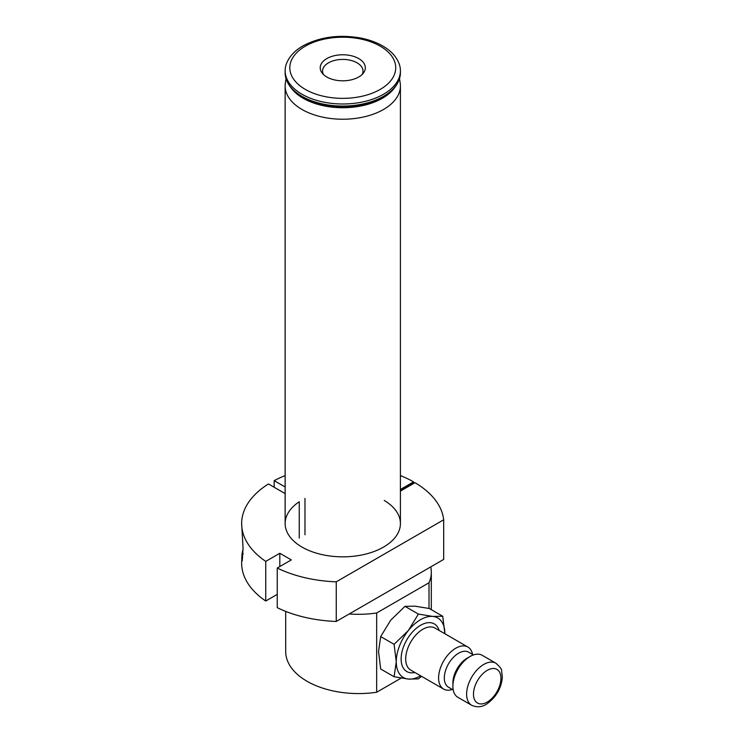 <?xml version="1.0" encoding="UTF-8"?>
<svg xmlns="http://www.w3.org/2000/svg" width="744" height="744" viewBox="0 0 744 744"><rect width="100%" height="100%" fill="white"/><g stroke="black" fill="none" stroke-linecap="round" stroke-linejoin="round"><path stroke-width="1.12" d="M414.427 483.023A101.128 58.385 0 0 0 413.562 482.531L413.562 481.87L400.412 489.459M400.412 491.105L414.994 482.689A101.128 58.385 180 0 1 443.684 519.796L443.684 559.423L336.251 621.454L336.251 581.827A101.128 58.385 180 0 1 277.252 568.025L291.322 559.906L279.818 553.266L265.748 561.394A101.128 58.385 180 0 1 241.651 523.562A101.128 58.385 180 0 1 268.463 483.963L285.138 493.588M285.138 475.593A101.128 58.385 180 0 0 274.183 480.661L274.183 487.264M400.412 475.593A101.128 58.385 180 0 1 413.562 481.87M274.183 480.661L285.138 486.976M277.252 568.025L277.252 607.662A101.128 58.385 0 0 0 336.251 621.454M299.255 538.07L299.255 501.735A57.641 33.275 0 0 0 285.138 523.562A57.641 33.275 0 0 0 342.77 556.837A57.641 33.275 0 0 0 400.412 523.562A57.641 33.275 0 0 0 384.239 500.442M336.251 581.827L443.684 519.796M243.111 549.184A101.128 58.385 0 0 0 241.958 554.522L241.651 563.189A101.128 58.385 0 0 0 265.748 601.022L277.252 594.382M241.661 558.446L242.256 560.837L243.056 548.263L241.651 523.562M265.748 561.394L265.748 601.022M304.975 498.434L304.975 534.769M279.818 566.547L279.818 553.266M413.562 482.531L400.412 490.119M401.174 678.1L376.659 692.246L376.659 612.982L429.018 582.757L429.018 608.452M286.022 78.613L285.352 83.068A57.641 33.275 0 0 0 285.138 85.951A57.641 33.275 0 0 0 320.72 116.696A57.641 33.275 0 0 0 383.532 109.489A57.641 33.275 0 0 0 400.412 85.951A57.641 33.275 0 0 0 400.198 83.068L399.528 78.613M362.123 74.484A20.228 11.681 0 0 0 362.998 71.089A20.228 11.681 0 0 0 342.77 59.418A20.228 11.681 0 0 0 322.552 71.089A20.228 11.681 0 0 0 323.417 74.484M358.729 76.995A22.562 13.029 180 0 1 322.18 73.107A22.562 13.029 180 0 1 342.77 54.768A22.562 13.029 180 0 1 363.37 73.107A22.562 13.029 180 0 1 358.729 76.995M285.138 70.717L285.138 72.782A57.641 33.275 0 0 0 286.198 79.143A57.641 33.275 0 0 0 342.77 106.067A57.641 33.275 0 0 0 399.351 79.143A57.641 33.275 0 0 0 400.412 72.782L400.412 70.717A57.641 33.275 0 0 0 399.351 64.365C396.812 57.269 391.595 51.336 383.718 46.565C377.069 42.557 369.294 39.692 360.403 37.972C338.855 34.308 319.688 36.958 302.901 45.933C294.447 50.787 288.877 56.935 286.198 64.365A57.641 33.275 0 0 0 285.138 70.717A57.641 33.275 0 0 0 342.77 103.993A57.641 33.275 0 0 0 400.412 70.717M285.696 611.391L285.696 651.539A72.81 42.036 0 0 0 376.659 692.246M430.72 566.909A72.81 42.036 180 0 1 431.315 572.276A72.81 42.036 180 0 1 429.018 582.757M376.659 612.982A72.81 42.036 180 0 1 349.215 613.967M452.352 689.437A24.273 14.015 -60 0 1 443.619 689.074A24.273 14.015 -60 0 1 439.899 669.628A24.273 14.015 -60 0 1 455.756 648.238A24.273 14.015 -60 0 1 467.883 647.038A24.273 14.015 -60 0 1 472.57 654.413M421.55 676.333L418.398 678.9L408.419 679.077L394.088 676.733L396.264 661.779L394.088 644.313L408.419 630.447L418.398 614.07L432.729 616.413L442.708 616.246L444.884 633.758A34.382 19.846 120 0 0 444.884 633.702A34.382 19.846 120 0 0 432.729 616.413A34.382 19.846 120 0 0 408.419 630.447A34.382 19.846 120 0 0 396.264 661.779A34.382 19.846 120 0 0 408.419 679.077A34.382 19.846 120 0 0 420.611 675.794M394.088 644.313L380.696 636.585L378.529 651.539L380.696 669.005L394.088 676.733M380.696 636.585L390.684 620.208L405.006 606.341L414.994 606.174L429.325 608.518L442.708 616.246M405.006 606.341L418.398 614.07M495.913 663.22L482.186 655.287A24.273 14.015 120 0 0 470.05 656.496L467.195 658.142A20.228 11.681 120 0 0 452.891 682.918L452.891 686.219A24.273 14.015 120 0 0 457.923 697.333L471.649 705.256A24.273 14.015 -60 0 1 467.93 685.81A24.273 14.015 -60 0 1 483.786 664.42A24.273 14.015 -60 0 1 495.913 663.22C499.996 666.884 501.875 669.349 501.558 670.614L502.349 677.189C501.344 688.293 496.183 697.193 486.874 703.898C482.056 707.181 476.978 707.637 471.649 705.256M473.454 654.925L468.729 652.19A20.228 11.681 120 0 0 458.611 653.195A20.228 11.681 120 0 0 445.405 671.014A20.228 11.681 120 0 0 448.502 687.224L453.236 689.948M467.195 658.142L470.05 656.496A24.273 14.015 120 0 0 452.891 686.219M243.26 553.769L241.958 554.522M305.328 46.165A52.954 30.569 0 0 0 329.071 97.315A52.954 30.569 0 0 0 393.92 59.873A52.954 30.569 0 0 0 305.328 46.165M394.841 87.355A56.051 32.364 180 0 1 382.407 98.255A56.051 32.364 180 0 1 290.709 87.355M286.198 79.143C288.198 84.853 292.029 89.838 297.665 94.107L302.743 97.483A56.395 32.559 0 0 0 382.807 97.483L387.884 94.107C393.52 89.838 397.352 84.853 399.351 79.143M467.883 647.038L434.998 628.048A24.273 14.015 120 0 0 422.862 629.247A24.273 14.015 120 0 0 407.005 650.637A24.273 14.015 120 0 0 410.725 670.084L443.619 689.074M414.91 672.492A27.509 15.884 -60 0 1 401.332 655.548A27.509 15.884 -60 0 1 420.574 625.286A27.509 15.884 -60 0 1 439.183 630.456M487.218 670.363A19.418 11.207 120 0 0 475.323 701.006A19.418 11.207 120 0 0 499.103 687.279A19.418 11.207 120 0 0 487.218 670.363M285.138 85.951L285.138 523.562M400.412 85.951L400.412 523.562M431.315 572.276L431.315 609.662"/></g></svg>
